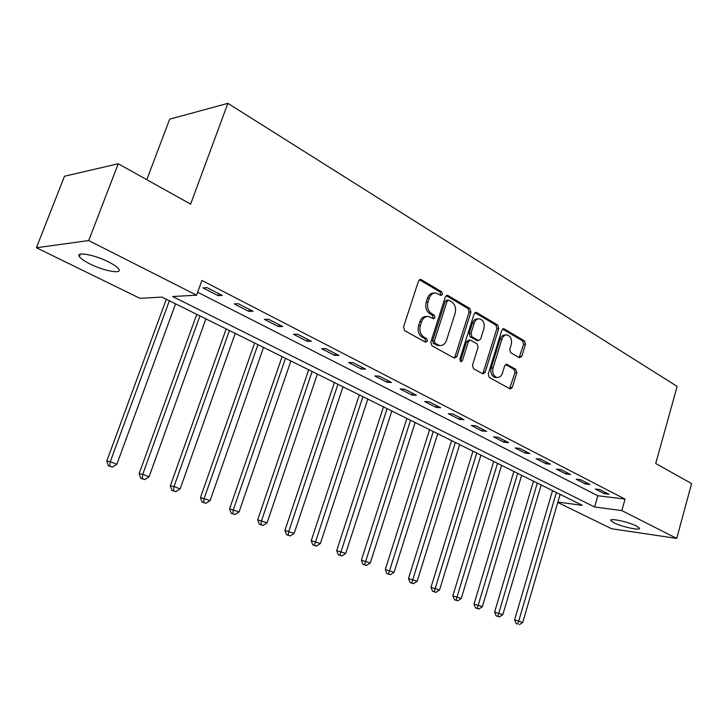 <?xml version="1.0" encoding="UTF-8"?>
<svg xmlns="http://www.w3.org/2000/svg" width="728" height="728" viewBox="0 0 728 728"><rect width="100%" height="100%" fill="white"/><g stroke="black" fill="none" stroke-linecap="round" stroke-linejoin="round"><path stroke-width="1.09" d="M442.497 294.349L441.732 291.81L421.284 279.679L420.62 279.443L418.5 281.054L403.512 326.99L404.659 330.667L425.507 342.196L427.436 341.168L426.654 338.638L423.996 337.164C420.384 334.571 419.182 330.703 420.402 325.543L421.63 321.731C423.059 317.972 425.37 316.225 428.555 316.48L433.497 318.809L434.998 317.663L434.225 315.133L431.586 313.622C428 310.983 426.817 307.107 428.028 301.984L429.247 298.198C430.63 294.54 432.878 292.82 435.981 293.047L441.041 295.468L442.497 294.349M440.285 295.122L440.668 294.43L439.903 291.892L419.41 279.752M425.125 341.987L425.625 341.168L424.843 338.647L422.185 337.173L423.996 337.164M432.732 318.464L433.178 317.708L432.405 315.179L429.766 313.668L431.586 313.622M613.895 522.768L610.756 520.529C608.972 517.717 628.455 521.83 636.427 526.007L639.448 528.191C641.031 530.985 621.821 526.872 613.895 522.768M89.935 263.918C84.248 261.07 80.726 258.604 79.352 256.511C75.648 251.287 94.585 254.745 108.581 261.953C114.16 264.783 117.572 267.203 118.828 269.214C122.277 274.383 103.74 270.925 89.935 263.918M519.373 357.739L521.803 356.338L525.47 344.317L524.506 340.941L504.276 328.929L501.792 330.312L488.242 374.019L489.262 377.45L510.319 389.007L512.33 387.387L516.807 372.727L515.824 369.351L506.67 364.237L504.677 365.838L502.42 373.164C501.301 376.267 499.481 377.714 496.987 377.486C493.393 376.112 492.083 372.909 493.047 367.895L501.938 339.166C503.021 336.163 504.768 334.753 507.17 334.944C510.819 336.309 512.157 339.53 511.211 344.59L509.746 349.331L510.738 352.734L519.373 357.739M557.875 502.093L582.282 505.341L161.953 297.106L139.931 298.316L36.4 247.738L64.501 176.231L118.245 163.755L190.618 204.122L227.864 103.34L677.14 386.404L655.71 463.527L691.6 483.547L676.731 538.411L611.547 528.728L557.775 502.457M118.245 163.755L88.716 240.559L196.587 295.195L172.663 296.514L594.594 506.979L621.821 510.601L676.731 538.411M197.661 292.228L597.806 495.741L625.052 499.108L201.929 280.453L196.587 295.195M625.052 499.108L621.821 510.601M470.934 312.057L469.879 308.517L448.011 295.541L447.392 295.322L445.327 296.915L430.812 342.142L431.913 345.736L454.208 358.067L456.856 356.602L470.934 312.057L469.096 312.103L468.049 308.572L446.209 295.632L448.011 295.541M476.694 312.567L497.725 325.043L498.725 328.501L485.13 372.299L483.055 373.928L473.491 368.732L472.454 365.256L478.078 347.283L477.04 343.798L470.434 340.131L468.368 341.751L462.444 360.578L460.951 361.725L459.859 359.15L474.11 313.941L476.694 312.567L475.047 312.603M202.985 287.888L218.136 295.65L222.222 295.431L207.043 287.633L202.985 287.888M234.243 303.913L248.849 311.402L253.007 311.256L238.375 303.74L234.243 303.913M264.382 319.365L278.46 326.581L282.682 326.517L268.568 319.264L264.382 319.365M293.448 334.27L307.043 341.241L311.311 341.232L297.697 334.234L293.448 334.27M321.512 348.657L334.634 355.382L338.957 355.446L325.807 348.685L321.512 348.657M348.612 362.553L361.297 369.05L365.656 369.169L352.953 362.644L348.612 362.553M374.802 375.985L387.069 382.264L391.464 382.437L379.188 376.13L374.802 375.985M400.127 388.97L411.993 395.049L416.425 395.268L404.55 389.161L400.127 388.97M424.633 401.528L436.118 407.416L440.577 407.689L429.083 401.783L424.633 401.528M448.357 413.695L459.477 419.392L463.964 419.71L452.834 413.986L448.357 413.695M471.335 425.471L482.109 431.003L486.613 431.358L475.83 425.807L471.335 425.471M493.602 436.891L504.049 442.242L508.563 442.642L498.116 437.264L493.602 436.891M515.187 447.957L525.316 453.153L529.847 453.58L519.71 448.375L515.187 447.957M536.126 458.695L545.955 463.736L550.495 464.2L540.658 459.141L536.126 458.695M556.447 469.114L565.984 474.001L570.534 474.501L560.988 469.596L556.447 469.114M576.167 479.224L585.43 483.974L589.989 484.502L580.726 479.734L576.167 479.224M595.331 489.052L604.331 493.666L608.89 494.221L599.89 489.589L595.331 489.052M227.864 103.34L169.697 119.174L146.783 179.67M36.4 247.738L88.716 240.559M597.806 495.741L594.594 506.979M218.136 295.65L218.837 293.693M248.849 311.402L249.531 309.473M278.46 326.581L279.124 324.688M307.043 341.241L307.68 339.366M334.634 355.382L335.253 353.544M361.297 369.05L361.898 367.24M387.069 382.264L387.651 380.48M411.993 395.049L412.558 393.284M436.118 407.416L436.673 405.678M459.477 419.392L460.014 417.681M482.109 431.003L482.628 429.311M504.049 442.242L504.55 440.577M525.316 453.153L525.807 451.506M545.955 463.736L546.437 462.107M565.984 474.001L566.448 472.399M585.43 483.974L585.894 482.391M604.331 493.666L604.777 492.101M434.115 293.12C431.031 292.92 428.801 294.64 427.436 298.271L429.247 298.198M429.766 313.668C426.189 311.038 425.006 307.161 426.208 302.047L427.436 298.271M426.735 316.516C423.55 316.271 421.248 318.018 419.819 321.767L421.63 321.731M422.185 337.173C418.573 334.589 417.371 330.721 418.591 325.571L419.819 321.767M454.045 357.976L455.036 356.574L469.096 312.103M448.967 300.245L447.092 301.219L434.389 340.859L435.153 343.37L439.639 345.518C442.833 345.791 445.127 344.035 446.546 340.249L455.118 313.313C456.301 308.29 455.155 304.477 451.679 301.856L448.967 300.245M448.139 300.109L446.71 300.164L445.263 301.283L447.092 301.219M439.448 345.518L437.828 345.509L433.342 343.361L432.569 340.859L445.263 301.283M474.956 312.667L495.877 325.07L497.725 325.043M482.345 373.628L483.301 372.245L496.887 328.519L495.877 325.07M469.951 340.131L468.605 340.131L466.539 341.751L460.615 360.542L462.444 360.578M460.214 361.27L460.615 360.542M483.874 328.738C484.857 323.55 483.447 320.256 479.625 318.846C477.149 318.655 475.348 320.074 474.237 323.096L471.007 333.36L472.053 336.873L478.642 340.549L480.68 338.948L483.874 328.738M478.287 318.873L477.795 318.882C475.311 318.691 473.519 320.111 472.408 323.132L474.237 323.096M477.286 340.549L470.224 336.882L469.178 333.379L472.408 323.132M505.978 334.953L505.332 334.953C502.921 334.771 501.183 336.172 500.09 339.166L501.938 339.166M496.214 377.468L495.149 377.432C491.564 376.048 490.244 372.863 491.209 367.858L500.09 339.166M509.564 388.679L514.96 372.672L513.986 369.305L505.56 364.519M519.119 357.594L523.623 344.308L522.659 340.941L502.602 329.056M166.303 299.254L106.77 461.124L110.292 461.679L116.88 464.246L175.566 303.849M169.369 300.782L110.292 461.679L109.828 466.075L108.417 465.847L112.458 467.094L109.828 466.075M116.88 464.246L112.458 467.094M108.417 465.847L106.77 461.124M196.769 314.35L139.121 473.719L142.733 474.328L149.076 476.795L205.915 318.882M199.927 315.916L142.733 474.328L142.206 478.615L140.768 478.36L144.754 479.597L142.206 478.615M149.076 476.795L144.754 479.597M140.768 478.36L139.121 473.719M226.19 328.929L170.334 485.867L174.019 486.522L180.144 488.907L235.217 333.397M229.438 330.539L174.019 486.522L173.446 490.708L171.972 490.445L175.903 491.655L173.446 490.708M180.144 488.907L175.903 491.655M171.972 490.445L170.334 485.867M254.618 343.015L200.464 497.597L210.128 500.591L263.527 347.42M257.94 344.653L204.222 498.289L203.603 502.384L202.102 502.102L205.969 503.303L203.603 502.384M210.128 500.591L205.969 503.303M202.102 502.102L200.464 497.597M282.109 356.629L229.566 508.927L239.093 511.884L290.891 360.979M285.494 358.303L233.388 509.655L232.733 513.659L231.204 513.358L235.017 514.541L232.733 513.659M239.093 511.884L235.017 514.541M231.204 513.358L229.566 508.927M308.69 369.797L257.694 519.874L267.094 522.786L317.372 374.101M312.139 371.507L261.57 520.638L260.879 524.56L259.332 524.242L263.09 525.416L260.879 524.56M267.094 522.786L263.09 525.416M259.332 524.242L257.694 519.874M334.425 382.546L284.903 530.466L294.167 533.342L342.988 386.796M337.929 384.284L288.825 531.258L288.097 535.098L286.523 534.771L290.235 535.926L288.097 535.098M294.167 533.342L290.235 535.926M286.523 534.771L284.903 530.466M359.341 394.894L311.22 540.713L320.356 543.552L367.804 399.081M362.899 396.66L314.432 545.29L312.84 544.954L316.498 546.091L314.432 545.29M320.356 543.552L316.498 546.091M312.84 544.954L311.22 540.713M383.483 406.852L336.7 550.632L345.718 553.426L391.837 410.992M387.087 408.636L339.921 555.164L338.32 554.818L341.923 555.937L339.921 555.164M345.718 553.426L341.923 555.937M338.32 554.818L336.7 550.632M406.888 418.445L361.379 560.232L370.279 562.999L415.133 422.531M410.528 420.256L364.61 564.719L362.99 564.364L366.548 565.474L364.61 564.719M370.279 562.999L366.548 565.474M362.99 564.364L361.379 560.232M429.584 429.693L385.303 569.551L394.076 572.281L437.728 433.724M433.26 431.513L388.534 573.983L386.905 573.619L390.417 574.711L388.534 573.983M394.076 572.281L390.417 574.711M386.905 573.619L385.303 569.551M451.597 440.595L408.49 578.578L417.153 581.272L459.65 444.59M455.319 442.442L411.73 582.964L410.091 582.591L413.559 583.674L411.73 582.964M417.153 581.272L413.559 583.674M410.091 582.591L408.49 578.578M472.973 451.187L430.985 587.332L439.539 589.999L480.926 455.127M476.722 453.044L434.234 591.673L432.578 591.291L435.999 592.365L434.234 591.673M439.539 589.999L435.999 592.365M432.578 591.291L430.985 587.332M493.73 461.47L452.825 595.832L461.261 598.462L501.583 465.365M497.506 463.336L456.065 600.127L454.399 599.736L457.785 600.791L456.065 600.127M461.261 598.462L457.785 600.791M454.399 599.736L452.825 595.832M513.895 471.462L474.019 604.076L482.355 606.679L521.658 475.302M517.69 473.337L477.259 608.335L475.593 607.944L478.924 608.981L477.259 608.335M482.355 606.679L478.924 608.981M475.593 607.944L474.019 604.076M533.488 481.172L494.603 612.093L502.839 614.66L541.168 484.975M537.31 483.064L497.843 616.307L496.168 615.906L499.463 616.935L497.843 616.307M502.839 614.66L499.463 616.935M496.168 615.906L494.603 612.093M552.543 490.608L514.614 619.883L522.74 622.422L560.132 494.367M556.383 492.51L517.845 624.051L516.17 623.641L517.845 624.051M522.74 622.422L519.428 624.66M516.17 623.641L514.614 619.883M439.903 291.892L441.732 291.81M424.843 338.647L426.654 338.638M432.405 315.179L434.225 315.133M426.208 302.047L428.028 301.984M418.591 325.571L420.402 325.543M419.474 279.779L421.284 279.679M455.036 356.574L456.856 356.602M468.049 308.572L469.879 308.517M432.569 340.859L434.389 340.859M433.342 343.361L435.153 343.37M436.108 344.899L437.919 344.908M496.887 328.519L498.725 328.501M483.301 372.245L485.13 372.299M466.539 341.751L468.368 341.751M469.178 333.379L471.007 333.36M470.224 336.882L472.053 336.873M476.285 340.358L478.114 340.358M491.209 367.858L493.047 367.895M505.778 364.382L507.143 364.409M513.986 369.305L515.824 369.351M514.96 372.672L516.807 372.727M510.483 387.314L512.33 387.387M502.757 328.947L504.276 328.929M522.659 340.941L524.506 340.941M523.623 344.308L525.47 344.317M519.956 356.311L521.803 356.338M610.756 520.529L610.91 519.974M79.352 256.511L80.244 254.218M419.983 279.479L420.62 279.443M446.819 295.341L447.392 295.322M437.828 345.509L439.639 345.518M476.813 340.549L478.642 340.549M475.611 312.367L476.121 312.358M495.149 377.432L496.987 377.486M503.285 328.738L503.749 328.738"/></g></svg>
